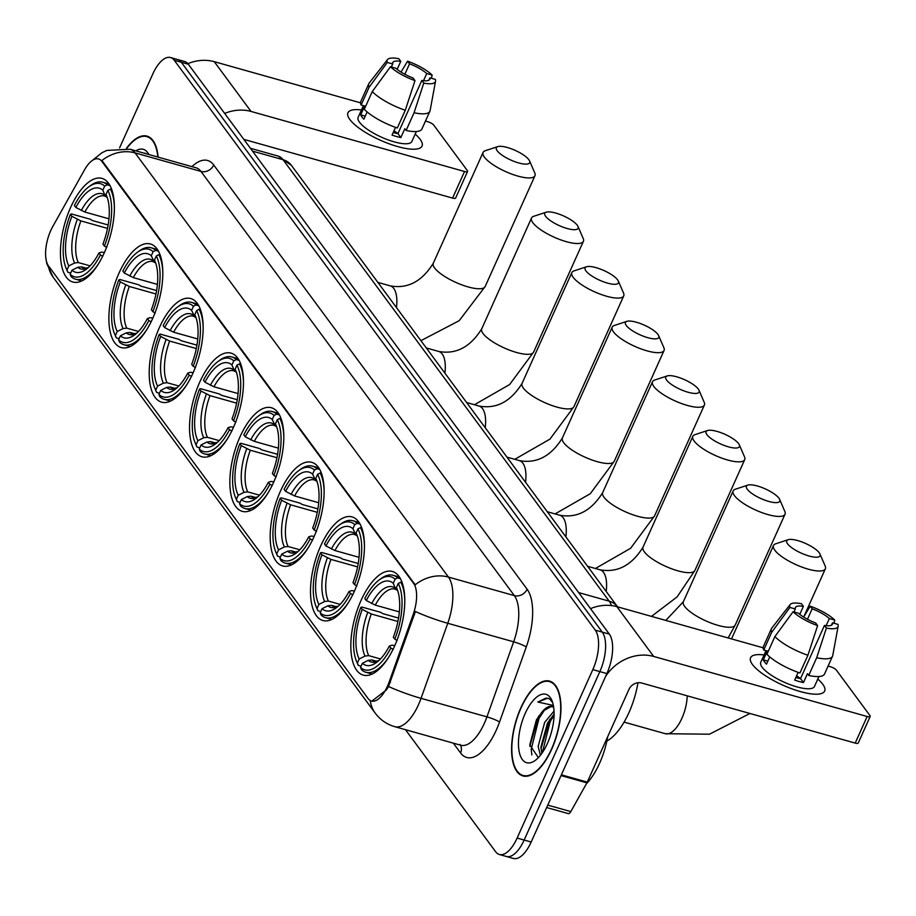 <?xml version="1.0" encoding="UTF-8"?>
<svg xmlns="http://www.w3.org/2000/svg" width="916" height="916" viewBox="0 0 916 916"><rect width="100%" height="100%" fill="white"/><g stroke="black" fill="none" stroke-linecap="round" stroke-linejoin="round"><path stroke-width="1.37" d="M233.305 427.692A53.815 23.587 -74.3 0 0 231.072 353.141A53.815 23.587 -74.3 0 0 199.699 382.212A53.815 23.587 -74.3 0 0 201.921 456.763A53.815 23.587 -74.3 0 0 233.305 427.692M354.274 591.45A53.815 23.587 -74.3 0 0 352.053 516.899A53.815 23.587 -74.3 0 0 320.68 545.959A53.815 23.587 -74.3 0 0 322.901 620.51A53.815 23.587 -74.3 0 0 354.274 591.45M313.959 536.868A53.815 23.587 -74.3 0 0 311.726 462.317A53.815 23.587 -74.3 0 0 280.353 491.377A53.815 23.587 -74.3 0 0 282.575 565.928A53.815 23.587 -74.3 0 0 313.959 536.868M273.632 482.285A53.815 23.587 -74.3 0 0 271.399 407.735A53.815 23.587 -74.3 0 0 240.026 436.795A53.815 23.587 -74.3 0 0 242.248 511.346A53.815 23.587 -74.3 0 0 273.632 482.285M192.978 373.11A53.815 23.587 -74.3 0 0 190.746 298.559A53.815 23.587 -74.3 0 0 159.373 327.619A53.815 23.587 -74.3 0 0 161.605 402.17A53.815 23.587 -74.3 0 0 192.978 373.11M152.651 318.528A53.815 23.587 -74.3 0 0 150.419 243.977A53.815 23.587 -74.3 0 0 119.046 273.037A53.815 23.587 -74.3 0 0 121.278 347.588A53.815 23.587 -74.3 0 0 152.651 318.528M104.206 252.953A53.815 23.587 -74.3 0 0 101.985 178.402A53.815 23.587 -74.3 0 0 70.601 207.463A53.815 23.587 -74.3 0 0 72.833 282.014A53.815 23.587 -74.3 0 0 104.206 252.953M394.601 646.032A53.815 23.587 -74.3 0 0 392.38 571.481A53.815 23.587 -74.3 0 0 360.996 600.553A53.815 23.587 -74.3 0 0 363.228 675.103A53.815 23.587 -74.3 0 0 394.601 646.032M387.445 686.244A27.411 12.023 -74.3 0 0 389.185 681.916L413.162 614.567A27.411 12.023 -74.3 0 0 413.62 583.378L101.882 161.411A27.411 12.023 -74.3 0 0 98.55 158.949A27.411 12.023 -74.3 0 0 84.558 169.781L52.762 226.538A27.411 12.023 -74.3 0 0 48.571 266.041L368.129 698.599A27.411 12.023 -74.3 0 0 371.461 701.049A27.411 12.023 -74.3 0 0 387.445 686.244M551.65 749.334A49.246 21.595 -74.3 0 0 549.611 681.115A49.246 21.595 -74.3 0 0 520.895 707.702A49.246 21.595 -74.3 0 0 522.933 775.932A49.246 21.595 -74.3 0 0 551.65 749.334M158.113 157.117A49.246 21.595 -74.3 0 0 146.984 136.118A49.246 21.595 -74.3 0 0 126.419 148.403M101.882 161.411L102.741 161.651L101.813 160.632A35.541 30.239 -36.5 0 1 135.064 152.892L448.451 577.08A40.613 17.805 105.7 0 1 447.764 623.281A35.541 4.889 -160.4 0 1 415.395 611.522L388.521 686.496L386.472 689.862L371.85 701.164M405.467 729.686L495.671 851.777A30.468 13.351 -74.3 0 0 499.369 854.502L513.429 858.464A30.468 13.351 -74.3 0 0 531.188 842.01L606.884 673.569A30.468 13.351 -74.3 0 0 609.323 634.101L188.318 64.223L181.288 62.242A30.468 13.351 -74.3 0 0 177.589 59.517A30.468 13.351 -74.3 0 1 181.288 62.242L602.293 632.132L181.288 62.242L174.258 60.273A30.468 13.351 -74.3 0 0 170.559 57.536A30.468 13.351 -74.3 0 0 152.8 73.99L119.584 147.888M606.884 673.569L599.854 671.6A30.468 13.351 -74.3 0 0 602.293 632.132A30.468 13.351 -74.3 0 1 599.854 671.6L524.158 840.029L599.854 671.6L592.824 669.619A30.468 13.351 -74.3 0 0 595.274 630.151L174.258 60.273M506.399 856.483A30.468 13.351 -74.3 0 0 524.158 840.029A30.468 13.351 -74.3 0 1 506.399 856.483M102.741 161.651L415.188 584.82A35.541 30.239 143.5 0 1 448.451 577.08L514.345 595.618L200.959 171.418A40.613 17.805 -74.3 0 0 196.024 167.788L196.058 167.788M499.369 854.502A30.468 13.351 -74.3 0 0 517.128 838.06L592.824 669.619M188.318 64.223A30.468 13.351 -74.3 0 0 184.608 61.498L170.559 57.536M521.055 707.919A48.743 21.366 -74.3 0 0 523.07 775.44A48.743 21.366 -74.3 0 0 551.489 749.116A48.743 21.366 -74.3 0 0 549.474 681.596A48.743 21.366 -74.3 0 0 521.055 707.919M586.412 783.741A50.769 22.259 -74.3 0 0 599.568 763.326A50.769 22.259 -74.3 0 0 607.697 736.704M540.406 755.288L538.15 746.414L544.665 722.38L554.031 711.091M541.814 753.41L540.932 746.906L547.459 723.171L554.088 714.102M553.711 707.461A25.385 11.129 -74.3 0 0 551.936 706.557A25.385 11.129 -74.3 0 0 542.535 711.354L550.745 706.717L552.554 706.774M552.692 702.675L549.772 699.091L547.791 698.129L537.852 702.045L553.367 705.435M542.535 711.354L536.41 719.85L529.78 744.868L538.356 757.635M547.367 743.54A35.541 15.583 -74.3 0 0 551.993 700.706A35.541 15.583 -74.3 0 0 525.177 713.495A35.541 15.583 -74.3 0 0 519.28 752.105A35.541 15.583 -74.3 0 0 535.184 760.44A35.541 15.583 -74.3 0 0 547.367 743.54M537.852 702.045L545.753 698.198L548.306 698.301M531.864 755.013L531.2 749.242L538.997 718.453L545.089 709.144M542.364 752.62L550.161 721.59L554.077 715.098M529.803 746.219L538.722 715.991M540.99 748.716L549.829 719.232M822.763 684.286A40.613 11.771 -155.8 0 1 816.637 694.213A40.613 11.771 -155.8 0 1 753.536 665.852A40.613 11.771 -155.8 0 1 752.471 664.512A40.613 11.771 -155.8 0 1 764.081 654.94A40.613 11.771 -155.8 0 0 750.57 657.757A40.613 11.771 -155.8 0 0 752.471 664.512A40.613 11.771 -155.8 0 0 791.664 688.752A40.613 11.771 -155.8 0 0 824.663 691.053A40.613 11.771 -155.8 0 0 822.763 684.286A40.613 11.771 -155.8 0 0 817.805 679.088A40.613 11.771 -155.8 0 1 822.763 684.286M605.591 676.466A40.613 34.556 -36.5 0 1 653.658 656.44L867.154 716.495A5.072 1.466 24.2 0 0 870.2 716.427A5.072 1.466 24.2 0 0 869.96 715.591L836.354 670.1A5.072 1.466 24.2 0 0 830.377 666.722L828.098 666.081M590.499 608.625A40.613 34.556 -36.5 0 1 616.892 606.655L763.165 647.807M870.2 716.427L858.246 743.025A5.072 1.466 -155.8 0 1 855.201 743.094L641.715 683.027A10.156 8.645 143.5 0 0 628.937 689.427L587.282 782.115A5.072 2.221 105.7 0 1 586.916 782.859L570.817 811.587A5.072 2.221 105.7 0 1 568.218 813.591L546.68 807.534M831.442 625.204L832.507 622.823A20.312 5.885 -155.8 0 1 832.438 624.22A20.312 5.885 -155.8 0 1 824.446 625.445L800.538 678.63A20.312 5.885 24.2 0 1 795.832 677.519M807.912 655.249L817.61 625.605L815.664 622.972A20.312 5.885 -155.8 0 1 798.489 613.251L793.084 611.739L774.89 636.574L766.921 654.299A33.514 9.71 -155.8 0 0 799.943 672.985L807.912 655.249A33.514 9.71 -155.8 0 1 774.89 636.574M818.95 676.512L814.473 686.473A29.449 8.53 -155.8 0 1 790.554 684.813A29.449 8.53 -155.8 0 1 762.135 667.237A29.449 8.53 -155.8 0 1 760.761 662.337L766.005 650.646M769.749 656.921L766.497 664.169A29.449 8.53 -155.8 0 1 764.528 661.913A29.449 8.53 -155.8 0 1 763.326 659.875L767.31 651.013L763.749 650.017A33.514 9.71 -155.8 0 1 763.429 646.478L771.398 628.754A33.514 9.71 -155.8 0 1 771.753 628.158L790.119 604.606A26.404 7.649 -155.8 0 1 801.431 603.713L803.378 606.346L799.783 614.361M793.954 611.98L795.317 608.968L789.913 607.445L771.719 632.28L763.749 650.017M771.719 632.28A33.514 9.71 -155.8 0 1 771.398 628.754M817.61 625.605A26.404 7.649 -155.8 0 1 793.084 611.739M789.913 607.445A26.404 7.649 -155.8 0 1 790.119 604.606M807.465 619.285L812.171 608.819L810.213 606.186L803.641 617.075M810.213 606.186A26.404 7.649 -155.8 0 1 834.739 620.052L829.346 618.54L826.129 625.674M834.098 623.269L834.739 620.052M795.317 608.968A20.312 5.885 -155.8 0 1 795.386 607.571A20.312 5.885 -155.8 0 1 803.378 606.346M812.171 608.819A20.312 5.885 -155.8 0 1 829.346 618.54M798.157 672.355L794.676 680.107A29.449 8.53 -155.8 0 0 803.458 682.58L807.443 673.718L808.725 675.458L816.694 657.722L826.392 628.078L824.446 625.445M832.507 622.823L837.911 624.346A26.404 7.649 -155.8 0 1 838.151 626.201L832.736 655.57A33.514 9.71 -155.8 0 1 832.529 656.222L824.56 673.958A33.514 9.71 -155.8 0 1 808.725 675.458M832.529 656.222A33.514 9.71 -155.8 0 1 816.694 657.722M838.151 626.201A26.404 7.649 -155.8 0 1 826.392 628.078M796.599 675.825A20.312 5.885 -155.8 0 1 800.55 678.607M803.458 682.58L800.538 678.63M767.848 661.157L763.326 659.875M146.995 153.991L143.159 152.915M148.816 154.506A35.541 15.583 -74.3 0 0 135.843 150.854M157.827 157.037A48.743 21.366 -74.3 0 0 146.846 136.61A48.743 21.366 -74.3 0 0 126.729 148.461M144.041 153.155L145.69 153.316M819.225 552.749A18.274 5.29 24.2 0 0 804.168 542.856A18.274 5.29 24.2 0 0 788.172 539.696A18.274 5.29 24.2 0 0 787.588 543.852A18.274 5.29 24.2 0 0 807.763 555.623A18.274 5.29 24.2 0 0 819.946 553.974A18.274 5.29 24.2 0 0 819.225 552.749M819.946 553.974L825.156 565.996A28.43 8.233 -155.8 0 1 825.35 568.825A28.43 8.233 -155.8 0 1 802.256 567.21A28.43 8.233 -155.8 0 1 774.822 550.241A28.43 8.233 -155.8 0 1 773.482 545.512A28.43 8.233 -155.8 0 1 775.726 543.783L788.172 539.696M366.251 600.53L364.786 598.549A48.33 21.194 -74.3 0 1 379.281 579.874A48.33 21.194 -74.3 0 1 395.082 579.187L393.239 583.286A43.659 19.144 -74.3 0 0 366.251 600.53L375.262 605.121L399.365 611.899M356.427 661.112L357.286 663.195A50.369 22.076 -74.3 0 0 358.316 665.382L357.355 663.115A48.33 21.194 -74.3 0 1 356.427 661.112A48.33 21.194 -74.3 0 1 360.801 607.411L361.923 607.045L380.724 612.335L382.796 613.628L398.552 618.071M606.839 741.09A55.853 24.48 -74.3 0 0 628.937 712.637A55.853 24.48 -74.3 0 0 637.983 682.763M361.087 666.161L358.316 665.382M395.082 579.187L397.636 577.893A50.369 22.076 -74.3 0 0 393.204 575.305A50.369 22.076 -74.3 0 0 381.102 578.546L379.281 579.874M397.636 577.893L400.418 578.683M402.135 582.565L400.807 582.187L398.242 583.469A48.33 21.194 -74.3 0 1 394.807 639.173L397.2 640.536M404.792 600.656A50.369 22.076 -74.3 0 0 400.807 582.187M360.801 607.411L362.267 609.392A43.659 19.144 -74.3 0 0 359.198 659.005L357.355 663.115M394.807 639.173L393.33 637.192A43.659 19.144 -74.3 0 0 397.109 589.125A43.659 19.144 -74.3 0 0 396.399 587.58L398.242 583.469M359.198 659.005L365.003 656.074L368.701 655.638L380.472 658.947M397.922 621.483L371.278 613.983L362.267 609.392M397.647 590.557L395.403 588.461L393.239 583.286M396.399 587.58L397.659 590.568M393.216 649.398L390.823 648.036A48.33 21.194 -74.3 0 1 360.526 667.398L361.488 669.676A50.369 22.076 -74.3 0 0 365.919 672.275A50.369 22.076 -74.3 0 0 389.025 656.68M360.526 667.398L362.37 663.298A43.659 19.144 -74.3 0 0 376.465 662.52A43.659 19.144 -74.3 0 0 389.346 646.055L390.823 648.036M376.991 661.375L371.873 659.932L368.175 660.367L362.37 663.298M389.346 646.055L391.888 645.207L394.83 645.54M778.898 498.167A18.274 5.29 24.2 0 0 763.841 488.274A18.274 5.29 24.2 0 0 747.845 485.114A18.274 5.29 24.2 0 0 747.261 489.27A18.274 5.29 24.2 0 0 767.436 501.041A18.274 5.29 24.2 0 0 779.63 499.392A18.274 5.29 24.2 0 0 778.898 498.167M779.63 499.392L784.829 511.414A28.43 8.233 -155.8 0 1 785.023 514.231A28.43 8.233 -155.8 0 1 761.929 512.628A28.43 8.233 -155.8 0 1 734.495 495.659A28.43 8.233 -155.8 0 1 733.166 490.919A28.43 8.233 -155.8 0 1 735.399 489.201L747.845 485.114M325.924 545.947L324.459 543.967A48.33 21.194 -74.3 0 1 338.954 525.292A48.33 21.194 -74.3 0 1 354.755 524.593L352.912 528.704A43.659 19.144 -74.3 0 0 325.924 545.947L334.935 550.539L359.038 557.317M316.1 606.529L316.959 608.613A50.369 22.076 -74.3 0 0 317.989 610.8L317.028 608.522A48.33 21.194 -74.3 0 1 316.1 606.529A48.33 21.194 -74.3 0 1 320.474 552.829L321.596 552.462L340.397 557.752L342.47 559.046L358.236 563.477M320.76 611.579L317.989 610.8M354.755 524.593L357.309 523.311A50.369 22.076 -74.3 0 0 352.878 520.723A50.369 22.076 -74.3 0 0 340.775 523.963L338.954 525.292M357.309 523.311L360.091 524.089M361.809 527.971L360.48 527.605L357.927 528.887A48.33 21.194 -74.3 0 1 354.481 584.591L356.874 585.942M364.465 546.073A50.369 22.076 -74.3 0 0 360.48 527.605M320.474 552.829L321.951 554.81A43.659 19.144 -74.3 0 0 318.882 604.423L317.028 608.522M354.481 584.591L353.004 582.599A43.659 19.144 -74.3 0 0 356.782 534.543A43.659 19.144 -74.3 0 0 356.084 532.998L357.927 528.887M318.882 604.423L324.688 601.491L328.375 601.056L340.145 604.365M357.595 566.901L330.951 559.401L321.951 554.81M356.084 532.998L357.332 535.986L356.118 535.288L352.912 528.704M352.889 594.816L350.496 593.453A48.33 21.194 -74.3 0 1 320.199 612.815L321.161 615.094A50.369 22.076 -74.3 0 0 325.592 617.682A50.369 22.076 -74.3 0 0 348.698 602.087M320.199 612.815L322.043 608.716A43.659 19.144 -74.3 0 0 336.138 607.926A43.659 19.144 -74.3 0 0 349.03 591.473L350.496 593.453M336.664 606.793L331.546 605.35L327.848 605.785L322.043 608.716M349.03 591.473L351.561 590.625L354.503 590.957M738.571 443.573A18.274 5.29 24.2 0 0 723.514 433.692A18.274 5.29 24.2 0 0 707.518 430.531A18.274 5.29 24.2 0 0 706.934 434.676A18.274 5.29 24.2 0 0 727.109 446.447A18.274 5.29 24.2 0 0 739.304 444.81A18.274 5.29 24.2 0 0 738.571 443.573M739.304 444.81L744.513 456.832A28.43 8.233 -155.8 0 1 744.708 459.649A28.43 8.233 -155.8 0 1 721.602 458.046A28.43 8.233 -155.8 0 1 694.168 441.077A28.43 8.233 -155.8 0 1 692.84 436.337A28.43 8.233 -155.8 0 1 695.072 434.608L707.518 430.531M285.609 491.365L284.132 489.373A48.33 21.194 -74.3 0 1 298.627 470.71A48.33 21.194 -74.3 0 1 314.428 470.011L312.585 474.122A43.659 19.144 -74.3 0 0 285.609 491.365L294.608 495.957L318.711 502.735M275.773 551.947L276.632 554.031A50.369 22.076 -74.3 0 0 277.663 556.218L276.712 553.94A48.33 21.194 -74.3 0 1 275.773 551.947A48.33 21.194 -74.3 0 1 280.147 498.247L281.269 497.869L300.07 503.159L302.154 504.464L317.909 508.895M280.433 556.997L277.663 556.218M314.428 470.011L316.982 468.729A50.369 22.076 -74.3 0 0 312.551 466.13A50.369 22.076 -74.3 0 0 300.448 469.37L298.627 470.71M316.982 468.729L319.764 469.507M321.482 473.389L320.153 473.011L317.6 474.305A48.33 21.194 -74.3 0 1 314.154 529.998L316.547 531.36M324.138 491.491A50.369 22.076 -74.3 0 0 320.153 473.011M280.147 498.247L281.624 500.228A43.659 19.144 -74.3 0 0 278.556 549.84L276.712 553.94M314.154 529.998L312.688 528.017A43.659 19.144 -74.3 0 0 316.467 479.961A43.659 19.144 -74.3 0 0 315.757 478.404L317.6 474.305M278.556 549.84L284.361 546.909L288.048 546.474L299.818 549.783M317.268 512.319L290.624 504.819L281.624 500.228M315.757 478.404L317.005 481.392L315.791 480.705L312.585 474.122M312.562 540.222L310.169 538.871A48.33 21.194 -74.3 0 1 279.872 558.233L280.834 560.512A50.369 22.076 -74.3 0 0 285.265 563.1A50.369 22.076 -74.3 0 0 308.371 547.505M279.872 558.233L281.727 554.134A43.659 19.144 -74.3 0 0 295.811 553.344A43.659 19.144 -74.3 0 0 308.703 536.879L310.169 538.871M296.349 552.199L291.219 550.768L287.532 551.203L281.727 554.134M308.703 536.879L311.234 536.043L314.177 536.364M698.244 388.991A18.274 5.29 24.2 0 0 683.187 379.098A18.274 5.29 24.2 0 0 667.192 375.938A18.274 5.29 24.2 0 0 666.619 380.094A18.274 5.29 24.2 0 0 686.782 391.865A18.274 5.29 24.2 0 0 698.977 390.227A18.274 5.29 24.2 0 0 698.244 388.991M698.977 390.227L704.186 402.25A28.43 8.233 -155.8 0 1 704.381 405.067A28.43 8.233 -155.8 0 1 681.275 403.452A28.43 8.233 -155.8 0 1 653.841 386.483A28.43 8.233 -155.8 0 1 652.513 381.754A28.43 8.233 -155.8 0 1 654.745 380.025L667.192 375.938M245.282 436.783L243.816 434.791A48.33 21.194 -74.3 0 1 258.301 416.116A48.33 21.194 -74.3 0 1 274.102 415.429L272.258 419.528A43.659 19.144 -74.3 0 0 245.282 436.783L254.282 441.363L278.384 448.142M235.446 497.354L236.305 499.438A50.369 22.076 -74.3 0 0 237.336 501.636L236.385 499.357A48.33 21.194 -74.3 0 1 235.446 497.354A48.33 21.194 -74.3 0 1 239.832 443.653L240.942 443.287L259.743 448.577L261.827 449.882L277.582 454.313M240.106 502.415L237.336 501.636M274.102 415.429L276.655 414.135A50.369 22.076 -74.3 0 0 272.224 411.547A50.369 22.076 -74.3 0 0 260.121 414.788L258.301 416.116M276.655 414.135L279.437 414.925M281.155 418.807L279.827 418.429L277.273 419.723A48.33 21.194 -74.3 0 1 273.827 475.415L276.22 476.778M283.811 436.898A50.369 22.076 -74.3 0 0 279.827 418.429M239.832 443.653L241.297 445.645A43.659 19.144 -74.3 0 0 238.229 495.247L236.385 499.357M273.827 475.415L272.361 473.435A43.659 19.144 -74.3 0 0 276.14 425.368A43.659 19.144 -74.3 0 0 275.43 423.822L277.273 419.723M238.229 495.247L244.034 492.327L247.721 491.881L259.491 495.201M276.953 457.725L250.297 450.237L241.297 445.645M275.43 423.822L276.678 426.81L275.464 426.123L272.258 419.528M272.235 485.64L269.842 484.278A48.33 21.194 -74.3 0 1 239.557 503.651L240.507 505.918A50.369 22.076 -74.3 0 0 244.938 508.517A50.369 22.076 -74.3 0 0 268.056 492.923M239.557 503.651L241.4 499.541A43.659 19.144 -74.3 0 0 255.495 498.762A43.659 19.144 -74.3 0 0 268.377 482.297L269.842 484.278M256.022 497.617L250.892 496.174L247.206 496.609L241.4 499.541M268.377 482.297L270.907 481.461L273.85 481.782M657.917 334.409A18.274 5.29 24.2 0 0 642.86 324.516A18.274 5.29 24.2 0 0 626.865 321.356A18.274 5.29 24.2 0 0 626.292 325.512A18.274 5.29 24.2 0 0 646.456 337.283A18.274 5.29 24.2 0 0 658.65 335.634A18.274 5.29 24.2 0 0 657.917 334.409M658.65 335.634L663.86 347.656A28.43 8.233 -155.8 0 1 664.054 350.485A28.43 8.233 -155.8 0 1 640.948 348.87A28.43 8.233 -155.8 0 1 613.514 331.901A28.43 8.233 -155.8 0 1 612.186 327.172A28.43 8.233 -155.8 0 1 614.418 325.443L626.865 321.356M204.955 382.19L203.489 380.209A48.33 21.194 -74.3 0 1 217.974 361.534A48.33 21.194 -74.3 0 1 233.775 360.847L231.931 364.946A43.659 19.144 -74.3 0 0 204.955 382.19L213.966 386.781L238.057 393.559M195.131 442.772L195.99 444.855A50.369 22.076 -74.3 0 0 197.009 447.042L196.058 444.775A48.33 21.194 -74.3 0 1 195.131 442.772A48.33 21.194 -74.3 0 1 199.505 389.071L200.615 388.705L219.428 393.995L221.5 395.288L237.255 399.731M199.78 447.821L197.009 447.042M233.775 360.847L236.328 359.553A50.369 22.076 -74.3 0 0 231.897 356.965A50.369 22.076 -74.3 0 0 219.794 360.206L217.974 361.534M236.328 359.553L239.11 360.343M240.828 364.225L239.5 363.847L236.946 365.129A48.33 21.194 -74.3 0 1 233.5 420.833L235.893 422.196M243.484 382.315A50.369 22.076 -74.3 0 0 239.5 363.847M199.505 389.071L200.97 391.052A43.659 19.144 -74.3 0 0 197.902 440.665L196.058 444.775M233.5 420.833L232.034 418.852A43.659 19.144 -74.3 0 0 235.813 370.785A43.659 19.144 -74.3 0 0 235.103 369.24L236.946 365.129M197.902 440.665L203.707 437.733L207.405 437.298L219.164 440.607M236.626 403.143L209.982 395.643L200.97 391.052M235.103 369.24L236.351 372.228L234.095 370.121L231.931 364.946M231.908 431.058L229.515 429.696A48.33 21.194 -74.3 0 1 199.23 449.058L200.18 451.336A50.369 22.076 -74.3 0 0 204.623 453.935A50.369 22.076 -74.3 0 0 227.729 438.34M199.23 449.058L201.073 444.958A43.659 19.144 -74.3 0 0 215.168 444.18A43.659 19.144 -74.3 0 0 228.05 427.715L229.515 429.696M215.695 443.035L210.566 441.592L206.879 442.027L201.073 444.958M228.05 427.715L230.58 426.867L233.523 427.2M617.59 279.827A18.274 5.29 24.2 0 0 602.533 269.934A18.274 5.29 24.2 0 0 586.538 266.774A18.274 5.29 24.2 0 0 585.965 270.93A18.274 5.29 24.2 0 0 606.129 282.701A18.274 5.29 24.2 0 0 618.323 281.052A18.274 5.29 24.2 0 0 617.59 279.827M618.323 281.052L623.533 293.074A28.43 8.233 -155.8 0 1 623.727 295.891A28.43 8.233 -155.8 0 1 600.621 294.288A28.43 8.233 -155.8 0 1 573.187 277.319A28.43 8.233 -155.8 0 1 571.859 272.579A28.43 8.233 -155.8 0 1 574.092 270.861L586.538 266.774M164.628 327.607L163.162 325.627A48.33 21.194 -74.3 0 1 177.658 306.952A48.33 21.194 -74.3 0 1 193.448 306.253L191.604 310.364A43.659 19.144 -74.3 0 0 164.628 327.607L173.639 332.199L197.73 338.977M154.804 388.189L155.663 390.273A50.369 22.076 -74.3 0 0 156.682 392.46L155.731 390.182A48.33 21.194 -74.3 0 1 154.804 388.189A48.33 21.194 -74.3 0 1 159.178 334.489L160.3 334.122L179.101 339.412L181.173 340.706L196.929 345.137M159.453 393.239L156.682 392.46M193.448 306.253L196.013 304.971A50.369 22.076 -74.3 0 0 191.57 302.383A50.369 22.076 -74.3 0 0 179.467 305.623L177.658 306.952M196.013 304.971L198.783 305.749M200.501 309.631L199.173 309.265L196.619 310.547A48.33 21.194 -74.3 0 1 193.173 366.251L195.566 367.602M203.157 327.733A50.369 22.076 -74.3 0 0 199.173 309.265M159.178 334.489L160.644 336.47A43.659 19.144 -74.3 0 0 157.575 386.083L155.731 390.182M193.173 366.251L191.707 364.259A43.659 19.144 -74.3 0 0 195.486 316.203A43.659 19.144 -74.3 0 0 194.776 314.657L196.619 310.547M157.575 386.083L163.38 383.151L167.078 382.716L178.838 386.025M196.299 348.561L169.655 341.061L160.644 336.47M194.776 314.657L196.024 317.646L194.81 316.947L191.604 310.364M191.581 376.476L189.188 375.113A48.33 21.194 -74.3 0 1 158.903 394.475L159.853 396.754A50.369 22.076 -74.3 0 0 164.296 399.342A50.369 22.076 -74.3 0 0 187.402 383.747M158.903 394.475L160.747 390.376A43.659 19.144 -74.3 0 0 174.841 389.586A43.659 19.144 -74.3 0 0 187.723 373.133L189.188 375.113M175.368 388.453L170.25 387.01L166.552 387.445L160.747 390.376M187.723 373.133L190.253 372.285L193.196 372.617M577.263 225.233A18.274 5.29 24.2 0 0 562.206 215.352A18.274 5.29 24.2 0 0 546.222 212.191A18.274 5.29 24.2 0 0 545.638 216.336A18.274 5.29 24.2 0 0 565.813 228.107A18.274 5.29 24.2 0 0 577.996 226.47A18.274 5.29 24.2 0 0 577.263 225.233M577.996 226.47L583.206 238.492A28.43 8.233 -155.8 0 1 583.4 241.309A28.43 8.233 -155.8 0 1 560.294 239.706A28.43 8.233 -155.8 0 1 532.872 222.737A28.43 8.233 -155.8 0 1 531.532 217.997A28.43 8.233 -155.8 0 1 533.776 216.268L546.222 212.191M124.301 273.025L122.836 271.033A48.33 21.194 -74.3 0 1 137.331 252.369A48.33 21.194 -74.3 0 1 153.121 251.671L151.277 255.77A43.659 19.144 -74.3 0 0 124.301 273.025L133.312 277.617L157.403 284.395M114.477 333.607L115.336 335.691A50.369 22.076 -74.3 0 0 116.355 337.878L115.405 335.6A48.33 21.194 -74.3 0 1 114.477 333.607A48.33 21.194 -74.3 0 1 118.851 279.907L119.973 279.529L138.774 284.819L140.846 286.124L156.602 290.555M119.126 338.657L116.355 337.878M153.121 251.671L155.686 250.389A50.369 22.076 -74.3 0 0 151.243 247.789A50.369 22.076 -74.3 0 0 139.152 251.03L137.331 252.369M155.686 250.389L158.468 251.167M160.174 255.049L158.846 254.671L156.292 255.965A48.33 21.194 -74.3 0 1 152.846 311.658L155.239 313.02M162.83 273.151A50.369 22.076 -74.3 0 0 158.846 254.671M118.851 279.907L120.317 281.888A43.659 19.144 -74.3 0 0 117.248 331.5L115.405 335.6M152.846 311.658L151.38 309.677A43.659 19.144 -74.3 0 0 155.159 261.621A43.659 19.144 -74.3 0 0 154.449 260.064L156.292 255.965M117.248 331.5L123.053 328.569L126.752 328.134L138.511 331.443M155.972 293.979L129.328 286.479L120.317 281.888M154.449 260.064L155.697 263.052L154.483 262.365L151.277 255.77M151.255 321.882L148.861 320.531A48.33 21.194 -74.3 0 1 118.576 339.893L119.527 342.172A50.369 22.076 -74.3 0 0 123.969 344.76A50.369 22.076 -74.3 0 0 147.075 329.165M118.576 339.893L120.42 335.794A43.659 19.144 -74.3 0 0 134.515 335.004A43.659 19.144 -74.3 0 0 147.396 318.539L148.861 320.531M135.041 333.859L129.923 332.428L126.225 332.863L120.42 335.794M147.396 318.539L149.938 317.703L152.869 318.024M528.818 159.67A18.274 5.29 24.2 0 0 513.773 149.777A18.274 5.29 24.2 0 0 497.777 146.617A18.274 5.29 24.2 0 0 497.193 150.774A18.274 5.29 24.2 0 0 517.368 162.544A18.274 5.29 24.2 0 0 529.551 160.895A18.274 5.29 24.2 0 0 528.818 159.67M529.551 160.895L534.761 172.918A28.43 8.233 -155.8 0 1 534.955 175.735A28.43 8.233 -155.8 0 1 511.861 174.132A28.43 8.233 -155.8 0 1 484.427 157.163A28.43 8.233 -155.8 0 1 483.087 152.422A28.43 8.233 -155.8 0 1 485.331 150.705L497.777 146.617M75.856 207.451L74.391 205.47A48.33 21.194 -74.3 0 1 88.886 186.795A48.33 21.194 -74.3 0 1 104.676 186.097L102.832 190.207A43.659 19.144 -74.3 0 0 75.856 207.451L84.867 212.043L108.97 218.821M66.032 268.033L66.891 270.117A50.369 22.076 -74.3 0 0 67.921 272.304L66.96 270.025A48.33 21.194 -74.3 0 1 66.032 268.033A48.33 21.194 -74.3 0 1 70.406 214.333L71.528 213.966L90.329 219.256L92.401 220.55L108.157 224.981M70.692 273.082L67.921 272.304M104.676 186.097L107.241 184.814A50.369 22.076 -74.3 0 0 102.798 182.227A50.369 22.076 -74.3 0 0 90.707 185.467L88.886 186.795M107.241 184.814L110.023 185.593M111.741 189.475L110.412 189.108L107.848 190.391A48.33 21.194 -74.3 0 1 104.401 246.095L106.806 247.446M114.397 207.577A50.369 22.076 -74.3 0 0 110.412 189.108M70.406 214.333L71.872 216.313A43.659 19.144 -74.3 0 0 68.803 265.926L66.96 270.025M104.401 246.095L102.936 244.103A43.659 19.144 -74.3 0 0 106.714 196.047A43.659 19.144 -74.3 0 0 106.004 194.501L107.848 190.391M68.803 265.926L74.608 262.995L78.307 262.56L90.077 265.869M107.527 228.405L80.883 220.905L71.872 216.313M107.252 197.478L104.997 195.383L102.832 190.207M106.004 194.501L107.264 197.49M102.821 256.32L100.428 254.957A48.33 21.194 -74.3 0 1 70.131 274.319L71.093 276.598A50.369 22.076 -74.3 0 0 75.524 279.185A50.369 22.076 -74.3 0 0 98.63 263.602M70.131 274.319L71.975 270.22A43.659 19.144 -74.3 0 0 86.07 269.43A43.659 19.144 -74.3 0 0 98.951 252.976L100.428 254.957M86.596 268.296L81.478 266.854L77.78 267.289L71.975 270.22M98.951 252.976L101.493 252.129L104.435 252.461M420.135 139.301A40.613 11.771 -155.8 0 1 414.021 149.216A40.613 11.771 -155.8 0 1 350.92 120.855A40.613 11.771 -155.8 0 1 349.855 119.527A40.613 11.771 -155.8 0 1 361.454 109.954A40.613 11.771 -155.8 0 0 347.943 112.76A40.613 11.771 -155.8 0 0 349.855 119.527A40.613 11.771 -155.8 0 0 389.037 143.766A40.613 11.771 -155.8 0 0 422.047 146.068A40.613 11.771 -155.8 0 0 420.135 139.301A40.613 11.771 -155.8 0 0 415.177 134.091A40.613 11.771 -155.8 0 1 420.135 139.301M224.66 113.412A40.613 34.556 -36.5 0 1 251.041 111.443L464.526 171.498A5.072 1.466 24.2 0 0 467.572 171.441A5.072 1.466 24.2 0 0 467.343 170.594L433.737 125.103A5.072 1.466 24.2 0 0 427.761 121.725L425.482 121.084M187.849 63.651A40.613 34.556 -36.5 0 1 214.264 61.67L360.549 102.821M467.572 171.441L455.63 198.039A5.072 1.466 -155.8 0 1 452.584 198.096L243.839 139.381M428.825 80.207L429.89 77.837A20.312 5.885 -155.8 0 1 429.81 79.234A20.312 5.885 -155.8 0 1 421.818 80.448L397.922 133.644A20.312 5.885 24.2 0 1 393.216 132.534M405.284 110.263L414.982 80.619L413.036 77.974A20.312 5.885 -155.8 0 1 395.861 68.265L390.456 66.742L372.262 91.577L364.293 109.313A33.514 9.71 -155.8 0 0 397.315 127.988L405.284 110.263A33.514 9.71 -155.8 0 1 372.262 91.577M416.333 131.526L411.856 141.488A29.449 8.53 -155.8 0 1 387.926 139.816A29.449 8.53 -155.8 0 1 359.519 122.24A29.449 8.53 -155.8 0 1 358.133 117.34L363.389 105.661M367.133 111.935L363.87 119.183A29.449 8.53 -155.8 0 1 361.912 116.927A29.449 8.53 -155.8 0 1 360.709 114.889L364.683 106.027L361.122 105.019A33.514 9.71 -155.8 0 1 360.801 101.493L368.77 83.757A33.514 9.71 -155.8 0 1 369.125 83.173L387.491 59.62A26.404 7.649 -155.8 0 1 398.804 58.716L400.761 61.361L397.155 69.364M391.338 66.994L392.689 63.971L387.285 62.448L369.091 87.295L361.122 105.019M369.091 87.295A33.514 9.71 -155.8 0 1 368.77 83.757M414.982 80.619A26.404 7.649 -155.8 0 1 390.456 66.742M387.285 62.448A26.404 7.649 -155.8 0 1 387.491 59.62M404.838 74.299L409.544 63.834L407.597 61.189L401.013 72.089M407.597 61.189A26.404 7.649 -155.8 0 1 432.123 75.066L426.719 73.543L423.513 80.688M431.47 78.284L432.123 75.066M392.689 63.971A20.312 5.885 -155.8 0 1 392.769 62.574A20.312 5.885 -155.8 0 1 400.761 61.361M409.544 63.834A20.312 5.885 -155.8 0 1 426.719 73.543M395.529 127.37L392.048 135.11A29.449 8.53 -155.8 0 0 400.83 137.583L404.815 128.721L406.109 130.461L414.066 112.737L423.776 83.093L421.818 80.448M429.89 77.837L435.295 79.36A26.404 7.649 -155.8 0 1 435.535 81.203L430.108 110.573A33.514 9.71 -155.8 0 1 429.902 111.237L421.933 128.961A33.514 9.71 -155.8 0 1 406.109 130.461M429.902 111.237A33.514 9.71 -155.8 0 1 414.066 112.737M435.535 81.203A26.404 7.649 -155.8 0 1 423.776 83.093M393.972 130.828A20.312 5.885 -155.8 0 1 397.933 133.61L400.83 137.583M365.232 116.16L360.709 114.889M389.185 681.916L390.456 682.271M413.62 583.378L414.479 583.618M413.162 614.567L414.433 614.922M526.265 646.982A10.156 1.397 19.6 0 0 513.658 641.818L447.764 623.281L421.051 698.336A40.613 17.805 105.7 0 1 418.475 704.748A40.613 17.805 105.7 0 1 394.796 726.686L460.691 745.223A40.613 17.805 -74.3 0 0 484.369 723.285A40.613 17.805 -74.3 0 0 486.946 716.873L513.658 641.818A40.613 17.805 -74.3 0 0 514.345 595.618A10.156 8.645 143.5 0 0 527.112 589.217A50.769 22.259 105.7 0 1 526.265 646.982L499.541 722.026A50.769 22.259 105.7 0 1 460.553 752.918L453.34 743.151M388.521 686.496A35.541 4.889 -160.4 0 0 421.051 698.336L486.946 716.873A10.156 1.397 19.6 0 1 499.541 722.026M48.33 265.697A35.541 30.239 143.5 0 0 53.117 277.147L375.216 713.14A35.541 30.239 -36.5 0 1 370.259 700.545M92.447 160.369L101.916 152.766L106.806 150.419L130.129 149.251A40.613 17.805 105.7 0 1 135.064 152.892L200.959 171.418A10.156 8.645 143.5 0 0 213.737 165.029L527.112 589.217M191.959 166.643A50.769 22.259 105.7 0 1 213.737 165.029M517.128 838.06L531.188 842.01M595.274 630.151L609.323 634.101M460.553 752.918A10.156 8.645 143.5 0 0 460.416 745.143M611.499 605.579A40.613 17.805 -74.3 0 0 609.186 601.182L578.649 592.583M291.414 165.372A20.312 17.278 143.5 0 0 283.055 159.716A40.613 17.805 -74.3 0 0 278.109 156.075L291.414 165.372L617.556 606.839A20.312 17.278 143.5 0 0 609.186 601.182L283.055 159.716L252.518 151.129M616.892 606.655L653.658 656.44M561.382 774.833L587.282 782.115M855.201 743.094L867.154 716.495M586.916 782.859L561.039 775.577M547.768 805.107L570.817 811.587M687.229 695.839A28.43 12.469 105.7 0 1 681.882 718.35A28.43 12.469 105.7 0 1 665.302 733.705L709.453 734.208L749.941 713.484M396.445 589.87L395.071 589.125A37.567 16.465 -74.3 0 0 375.262 605.121M367.705 612.483A39.056 17.118 -74.3 0 0 365.003 656.074M395.403 588.461A39.056 17.118 -74.3 0 0 371.69 603.61M371.278 613.983A37.567 16.465 -74.3 0 0 368.701 655.638M368.175 660.367A39.056 17.118 -74.3 0 0 378.594 660.779M371.873 659.932A37.567 16.465 -74.3 0 0 374.724 661.455L378.697 660.688M665.783 620.418L683.359 601.732A28.43 8.233 24.2 0 0 684.699 606.472A28.43 8.233 24.2 0 0 712.121 623.441A28.43 8.233 24.2 0 0 735.227 625.044L785.023 514.231M356.118 535.288L354.744 534.532A37.567 16.465 -74.3 0 0 334.935 550.539M327.378 557.89A39.056 17.118 -74.3 0 0 324.688 601.491M355.076 533.868A39.056 17.118 -74.3 0 0 331.363 549.028M330.951 559.401A37.567 16.465 -74.3 0 0 328.375 601.056M327.848 605.785A39.056 17.118 -74.3 0 0 338.267 606.197M331.546 605.35A37.567 16.465 -74.3 0 0 334.397 606.873L338.37 606.106M587.603 566.294L600.049 569.798C617.384 572.958 631.708 565.401 643.032 547.15A28.43 8.233 24.2 0 0 644.372 551.89A28.43 8.233 24.2 0 0 671.794 568.847A28.43 8.233 24.2 0 0 694.9 570.462L744.708 459.649M600.049 569.798A28.43 12.469 105.7 0 1 603.507 572.34A28.43 12.469 105.7 0 1 606.197 591.461M315.791 480.705L314.417 479.95A37.567 16.465 -74.3 0 0 294.608 495.957M287.051 503.308A39.056 17.118 -74.3 0 0 284.361 546.909M314.749 479.286A39.056 17.118 -74.3 0 0 291.036 494.445M290.624 504.819A37.567 16.465 -74.3 0 0 288.048 546.474M287.532 551.203A39.056 17.118 -74.3 0 0 297.94 551.604M291.219 550.768A37.567 16.465 -74.3 0 0 294.07 552.279L298.043 551.524M547.276 511.712L559.722 515.216C577.057 518.364 591.381 510.819 602.705 492.568A28.43 8.233 24.2 0 0 604.045 497.296A28.43 8.233 24.2 0 0 631.467 514.265A28.43 8.233 24.2 0 0 654.574 515.88L704.381 405.067M559.722 515.216A28.43 12.469 105.7 0 1 563.18 517.758A28.43 12.469 105.7 0 1 565.87 536.879M275.464 426.123L274.09 425.368A37.567 16.465 -74.3 0 0 254.282 441.363M246.725 448.725A39.056 17.118 -74.3 0 0 244.034 492.327M274.422 424.703A39.056 17.118 -74.3 0 0 250.709 439.863M250.297 450.237A37.567 16.465 -74.3 0 0 247.721 491.881M247.206 496.609A39.056 17.118 -74.3 0 0 257.614 497.022M250.892 496.174A37.567 16.465 -74.3 0 0 253.743 497.697L257.717 496.93M506.949 457.13L519.395 460.622C536.73 463.782 551.054 456.237 562.378 437.985A28.43 8.233 24.2 0 0 563.718 442.714A28.43 8.233 24.2 0 0 591.152 459.683A28.43 8.233 24.2 0 0 614.247 461.286L664.054 350.485M519.395 460.622A28.43 12.469 105.7 0 1 522.853 463.175A28.43 12.469 105.7 0 1 525.544 482.297M235.137 371.53L233.763 370.785A37.567 16.465 -74.3 0 0 213.966 386.781M206.398 394.143A39.056 17.118 -74.3 0 0 203.707 437.733M234.095 370.121A39.056 17.118 -74.3 0 0 210.382 385.27M209.982 395.643A37.567 16.465 -74.3 0 0 207.405 437.298M206.879 442.027A39.056 17.118 -74.3 0 0 217.287 442.439M210.566 441.592A37.567 16.465 -74.3 0 0 213.417 443.115L217.39 442.348M466.622 402.536L479.068 406.04C496.403 409.2 510.727 401.655 522.063 383.392A28.43 8.233 24.2 0 0 523.391 388.132A28.43 8.233 24.2 0 0 550.825 405.101A28.43 8.233 24.2 0 0 573.92 406.704L623.727 295.891M479.068 406.04A28.43 12.469 105.7 0 1 482.526 408.593A28.43 12.469 105.7 0 1 485.217 427.715M194.81 316.947L193.436 316.192A37.567 16.465 -74.3 0 0 173.639 332.199M166.082 339.55A39.056 17.118 -74.3 0 0 163.38 383.151M193.768 315.528A39.056 17.118 -74.3 0 0 170.055 330.687M169.655 341.061A37.567 16.465 -74.3 0 0 167.078 382.716M166.552 387.445A39.056 17.118 -74.3 0 0 176.971 387.857M170.25 387.01A37.567 16.465 -74.3 0 0 173.09 388.533L177.063 387.766M426.306 347.954L438.753 351.458C456.076 354.618 470.4 347.061 481.736 328.81A28.43 8.233 24.2 0 0 483.064 333.55A28.43 8.233 24.2 0 0 510.498 350.507A28.43 8.233 24.2 0 0 533.604 352.122L583.4 241.309M438.753 351.458A28.43 12.469 105.7 0 1 442.199 354A28.43 12.469 105.7 0 1 444.901 373.121M154.483 262.365L153.109 261.61A37.567 16.465 -74.3 0 0 133.312 277.617M125.755 284.968A39.056 17.118 -74.3 0 0 123.053 328.569M153.441 260.946A39.056 17.118 -74.3 0 0 129.74 276.105M129.328 286.479A37.567 16.465 -74.3 0 0 126.752 328.134M126.225 332.863A39.056 17.118 -74.3 0 0 136.644 333.264M129.923 332.428A37.567 16.465 -74.3 0 0 132.763 333.939L136.736 333.184M377.861 282.38L390.308 285.884C407.631 289.044 421.967 281.498 433.291 263.236A28.43 8.233 24.2 0 0 434.619 267.976A28.43 8.233 24.2 0 0 462.053 284.945A28.43 8.233 24.2 0 0 485.159 286.548L534.955 175.735M390.308 285.884A28.43 12.469 105.7 0 1 393.765 288.437A28.43 12.469 105.7 0 1 396.456 307.558M106.05 196.791L104.676 196.035A37.567 16.465 -74.3 0 0 84.867 212.043M77.31 219.393A39.056 17.118 -74.3 0 0 74.608 262.995M104.997 195.383A39.056 17.118 -74.3 0 0 81.295 210.531M80.883 220.905A37.567 16.465 -74.3 0 0 78.307 262.56M77.78 267.289A39.056 17.118 -74.3 0 0 88.199 267.701M81.478 266.854A37.567 16.465 -74.3 0 0 84.329 268.377L88.302 267.609M214.264 61.67L251.041 111.443M452.584 198.096L464.526 171.498M45.8 257.728L46.796 263.59L53.117 277.147M375.216 713.14C380.209 719.804 386.735 724.316 394.796 726.686M130.129 149.251L196.024 167.788M459.935 744.41L460.691 745.223M278.109 156.075L250.411 148.278M526.047 776.276L523.07 775.44M552.451 682.431L549.474 681.596M149.823 137.446L146.846 136.61M731.518 638.899L773.482 545.512M624.082 722.117L665.302 733.705M399.445 577.057L393.204 575.305M372.171 674.027L365.919 672.275M803.744 616.915L825.35 568.825M728.14 637.96L735.227 625.044M683.359 601.732L733.166 490.919M359.118 522.475L352.878 520.723M331.844 619.445L325.592 617.682M651.494 616.388L677.119 596.888L694.9 570.462M643.032 547.15L692.84 436.337M318.791 467.893L312.551 466.13M291.517 564.863L285.265 563.1M595.411 568.493L630.62 548.283L654.574 515.88M602.705 492.568L652.513 381.754M278.464 413.311L272.224 411.547M251.19 510.269L244.938 508.517M555.096 513.91L590.293 493.701L614.247 461.286M562.378 437.985L612.186 327.172M238.149 358.717L231.897 356.965M210.863 455.687L204.623 453.935M514.769 459.328L549.966 439.119L573.92 406.704M522.063 383.392L571.859 272.579M197.822 304.135L191.57 302.383M170.536 401.105L164.296 399.342M474.442 404.735L509.64 384.525L533.604 352.122M481.736 328.81L531.532 217.997M157.495 249.553L151.243 247.789M130.209 346.523L123.969 344.76M420.913 340.66L459.168 320.715L485.159 286.548M433.291 263.236L483.087 152.422M109.05 183.979L102.798 182.227M81.776 280.949L75.524 279.185"/></g></svg>

